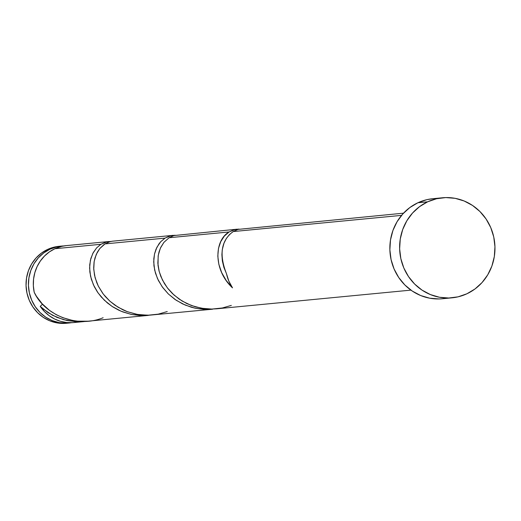 <?xml version="1.0" encoding="UTF-8"?>
<svg xmlns="http://www.w3.org/2000/svg" width="521" height="521" viewBox="0 0 521 521"><rect width="100%" height="100%" fill="white"/><g stroke="black" fill="none" stroke-linecap="round" stroke-linejoin="round"><path stroke-width="0.78" d="M68.792 323.046A38.658 36.659 -95.5 0 0 71.227 322.72L66.239 323.196L59.068 322.61L52.126 320.565L45.679 317.139L39.98 312.457L35.252 306.706L31.664 300.103L29.365 292.906L28.434 285.384L28.915 277.83L30.785 270.536L33.976 263.782L38.359 257.83L43.771 252.9L50.003 249.188L47.619 249.422A38.658 36.659 84.5 0 0 27.287 294.443A38.658 36.659 84.5 0 0 66.408 323.274L68.792 323.046A38.658 36.659 -95.5 0 1 29.671 294.215A38.658 36.659 -95.5 0 1 50.003 249.188L56.815 246.837L63.946 245.938M442.479 197.772L432.717 198.716A50.25 47.652 84.5 0 0 417.914 202.747L427.676 201.803L417.914 202.747A50.25 47.652 84.5 0 0 391.479 261.281A50.25 47.652 84.5 0 0 442.342 298.754L452.104 297.817A50.25 47.652 -95.5 0 1 401.248 260.337A50.25 47.652 -95.5 0 1 427.676 201.803A50.25 47.652 -95.5 0 1 442.479 197.772A50.25 47.652 -95.5 0 1 493.341 235.251A50.25 47.652 -95.5 0 1 466.907 293.779A50.25 47.652 -95.5 0 1 452.104 297.817M403.514 213.174L238.006 229.403L233.2 231.565L401.567 215.368L233.2 231.565L229.468 234.561L226.342 238.501L223.958 243.268L222.278 249.67L221.887 254.671L222.356 260.956L223.893 267.39L226.505 273.785A38.658 36.659 84.5 0 0 232.509 287.859L226.27 280.604L221.679 272.62L218.846 264.316L217.804 256.111L218.488 248.406L220.761 241.594L224.395 236.02L229.11 231.956L169.104 237.732L163.939 242.324L160.768 247.338L159.081 251.747L158.15 256.045L158.026 265.404L159.035 270.92L160.839 276.456L164.467 283.658L168.068 288.771L172.379 293.512L179.113 299.074L186.811 303.561L195.258 306.797L204.199 308.647L211.083 309.077L216.645 308.816L410.919 290.125M43.035 308.894L40.221 306.361A38.658 36.659 84.5 0 0 73.676 322.571L84.363 321.542L75.421 321.698L63.627 319.712L52.647 315.342L43.035 308.894M72.96 322.636L66.681 322.538L60.501 321.32L54.601 319.008L49.15 315.674L44.311 311.421L40.221 306.361L42.533 304.166L40.221 306.361L48.023 312.613L57.043 317.419L66.948 320.532L77.342 321.783L84.363 321.542M109.013 241.51L66.271 245.619A38.658 36.659 84.5 0 0 54.887 248.719A38.658 36.659 84.5 0 0 34.21 292.281L36.457 296.299L42.208 303.821L49.475 310.366L56.092 314.606L62.676 317.647L72.543 320.441L77.662 321.164L88.023 321.19L148.465 315.381L140.598 315.589L131.5 314.463L122.774 311.903L118.632 310.119L112.77 306.862L107.424 302.975L101.243 296.963L97.401 291.962L94.294 286.654L91.364 279.328L89.84 271.969L89.71 264.87L90.895 258.312L93.279 252.548L96.685 247.814L100.918 244.29L54.887 248.719L100.918 244.29L105.724 242.135L111.064 241.425L107.066 241.803L100.918 244.29L96.613 247.892L92.816 253.421L90.4 260.24L89.599 268.009L90.576 276.312L93.383 284.733L98 292.835L104.317 300.194L112.119 306.446L121.146 311.252L131.045 314.365L141.438 315.615L148.465 315.381M173.109 235.342L112.354 241.203L109.814 241.737L105.008 243.9L165.014 238.123L105.008 243.9L103.881 244.655L99.837 248.491L97.368 252.151L94.985 257.915L94.054 262.213L93.695 267.976L94.516 275.244L96.743 282.623L98.384 286.263L102.689 293.271L105.327 296.566L109.859 301.158L115.011 305.241L122.715 309.728L126.857 311.512L135.59 314.065L140.103 314.814L149.28 315.205L212.561 309.214L204.694 309.422L195.596 308.295L191.174 307.188L182.728 303.958L175.03 299.471L168.29 293.909L162.695 287.494L158.391 280.487L155.46 273.16L153.942 265.801L153.806 258.703L154.581 253.72L156.046 249.142L158.964 243.867L160.787 241.646L165.014 238.123L169.82 235.967L175.16 235.258L171.162 235.635L165.014 238.123L160.709 241.731L156.912 247.254L154.496 254.079L153.702 261.842L154.672 270.145L157.479 278.566L162.103 286.667L168.413 294.026L176.222 300.278L185.242 305.085L195.141 308.198L205.535 309.448L212.561 309.214M239.048 229.09L235.264 229.468L229.11 231.956L233.922 229.8L239.048 229.09M237.205 229.175L173.91 235.57L169.104 237.732L229.11 231.956C214.457 240.122 212.815 269.657 232.509 287.859L228.843 281.132L226.505 273.785C218.911 254.456 221.138 240.383 233.2 231.565M66.427 245.606L61.699 246.368L54.887 248.719L49.41 251.884L44.532 256L40.404 260.93L37.141 266.537L34.835 272.665L33.559 279.119L33.351 285.729L34.21 292.281C44.461 314.879 77.043 328.51 103.132 317.732M439.021 298.95L429.695 298.194L420.668 295.537L412.293 291.076L404.882 284.994L398.734 277.517L394.071 268.934L391.076 259.575L389.871 249.8L390.496 239.979L392.925 230.497L397.074 221.718L402.772 213.975L409.812 207.573L417.914 202.747L426.764 199.686L432.918 198.696M466.907 293.779L458.057 296.84L448.783 298.012L439.457 297.257L430.437 294.593L422.056 290.138L414.651 284.056L408.497 276.579L403.834 267.996L400.844 258.631L399.64 248.856L400.265 239.041L402.694 229.559L406.842 220.78L412.541 213.037L419.574 206.629L427.676 201.803L436.533 198.748L445.8 197.576L455.126 198.332L464.152 200.995L472.527 205.45L479.939 211.533L486.086 219.009L490.749 227.592L493.745 236.951L494.95 246.733L494.325 256.547L491.896 266.029L487.747 274.808L482.049 282.551L475.009 288.96L466.907 293.779M66.577 323.254L56.685 322.838L49.742 320.799L43.295 317.367L37.597 312.685L32.869 306.934L29.28 300.33L26.981 293.134L26.05 285.612L26.532 278.064L28.401 270.77L31.592 264.017L35.975 258.058L41.387 253.128L47.619 249.422L54.431 247.071L59.166 246.303M61.393 246.088L59.003 246.316A38.658 36.659 84.5 0 0 47.619 249.422L50.003 249.188A38.658 36.659 -95.5 0 1 61.393 246.088A38.658 36.659 -95.5 0 1 63.836 245.938M231.331 305.397L222.33 307.983L211.878 309.077L201.432 308.237L191.389 305.508L182.148 301.047L174.06 295.081L167.404 287.924L162.409 279.953L159.205 271.565L157.843 263.196L158.273 255.283L160.357 248.224L163.881 242.395L169.104 237.732M167.234 311.565L158.234 314.15L147.782 315.244L137.329 314.397L127.293 311.675L118.052 307.214L109.964 301.249L103.308 294.091L98.313 286.114L95.109 277.732L93.747 269.364L94.171 261.451L96.261 254.391L99.785 248.563L105.008 243.9"/></g></svg>
